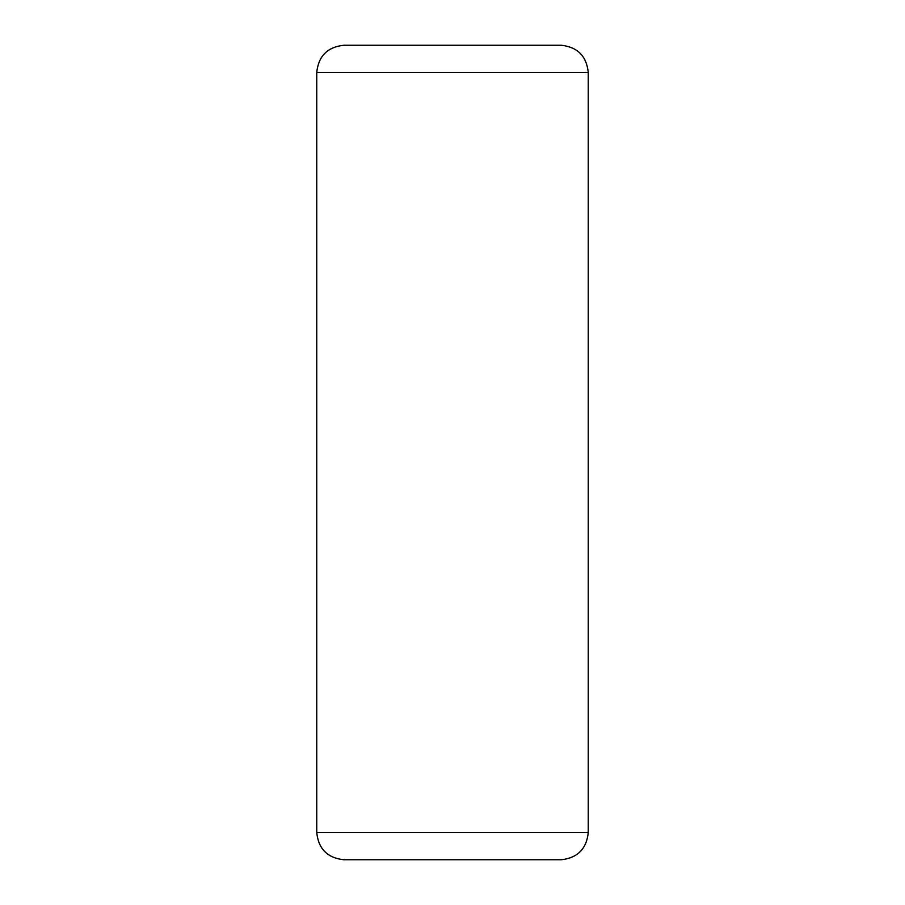 <?xml version="1.0" encoding="UTF-8"?>
<svg xmlns="http://www.w3.org/2000/svg" width="905" height="905" viewBox="0 0 905 905"><rect width="100%" height="100%" fill="white"/><g stroke="black" fill="none" stroke-linecap="round" stroke-linejoin="round"><path stroke-width="1.36" d="M588.25 72.4L588.25 832.6L588.25 72.4L316.75 72.4L316.75 832.6L588.25 832.6L316.75 832.6L316.75 72.4C318.481 56.031 327.531 46.981 343.9 45.25L561.1 45.25C577.469 46.981 586.519 56.031 588.25 72.4C586.519 56.031 577.469 46.981 561.1 45.25L343.9 45.25C327.531 46.981 318.481 56.031 316.75 72.4L588.25 72.4M561.1 859.75L343.9 859.75L561.1 859.75C577.469 858.019 586.519 848.969 588.25 832.6C586.519 848.969 577.469 858.019 561.1 859.75M316.75 832.6C318.481 848.969 327.531 858.019 343.9 859.75C327.531 858.019 318.481 848.969 316.75 832.6"/></g></svg>
